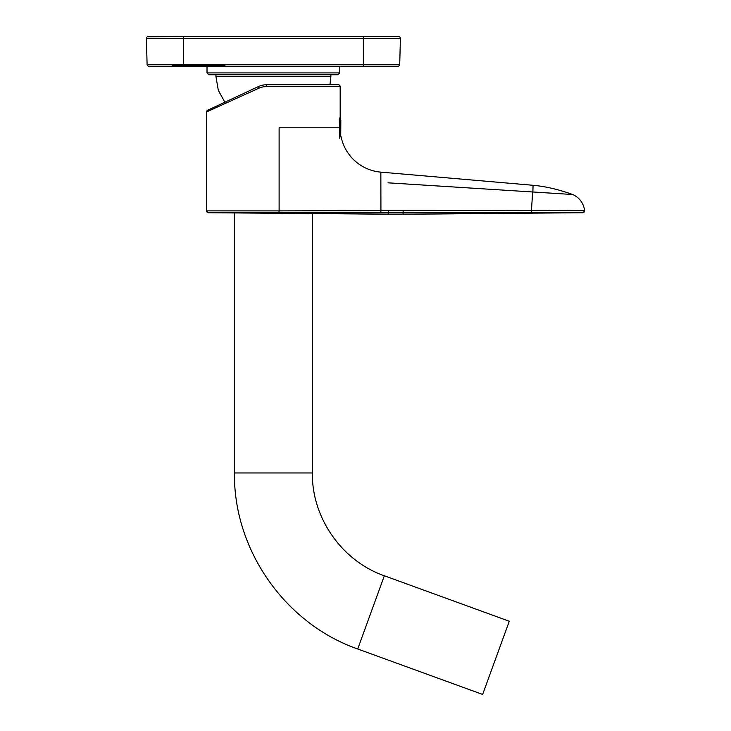 <?xml version="1.0" encoding="UTF-8"?>
<svg xmlns="http://www.w3.org/2000/svg" width="731" height="731" viewBox="0 0 731 731"><rect width="100%" height="100%" fill="white"/><g stroke="black" fill="none" stroke-linecap="round" stroke-linejoin="round"><path stroke-width="1.1" d="M171.401 66.229L375.414 66.229M147.296 36.824L184.386 36.55M339.796 66.229L339.796 72.899L207.01 72.899L208.865 74.754L337.941 74.754L339.805 72.899M363.353 66.229L148.95 66.229A1.855 1.855 -43.9 0 1 147.095 64.419L399.72 64.419A1.855 1.855 43.9 0 1 397.865 66.229L363.353 66.229L363.353 38.451L400.396 38.451L399.72 64.419A1.855 1.855 0 0 1 397.865 66.229A1.855 1.855 0 0 0 399.72 64.419M147.095 64.419A1.855 1.855 0 0 0 148.95 66.229A1.855 1.855 0 0 1 147.095 64.419L146.41 38.451L363.353 38.451L363.353 36.55L398.541 36.55A1.855 1.855 0 0 1 400.396 38.451A1.855 1.855 0 0 0 398.541 36.55A1.855 1.855 0 0 1 400.396 38.451M146.41 38.451A1.855 1.855 -137.5 0 1 148.265 36.55A1.855 1.855 -137.5 0 0 146.41 38.451A1.855 1.855 0 0 1 148.265 36.55L363.353 36.55M207.714 110.217L224.846 102.221L218.322 90.352L215.947 76.609L330.869 76.609L329.955 84.769L338.316 84.769L266.386 84.769A18.622 18.101 -155.8 0 0 258.555 86.505L207.714 110.217A1.855 1.855 -151.4 0 0 206.635 111.898L206.635 210.884L279.114 210.893L279.114 127.797L325.852 127.797M212.438 109.266L217.235 107.091M340.171 117.983L340.171 86.623L266.185 86.623A17.608 16.968 -156.5 0 0 258.929 88.186L258.555 86.505M258.929 88.186L206.635 111.898M266.185 86.623L266.386 84.769L338.316 84.769A1.855 1.855 138.5 0 1 340.171 86.623M279.114 128.437L279.114 127.797L339.476 127.797M339.824 138.488L339.303 119.336A1.115 0.95 -179 0 1 340.829 120.24L340.728 136.496M341.423 138.415L341.094 137.565M339.623 131.059L341.514 138.643A44.509 44.509 150.8 0 0 380.851 172.141L380.924 210.619L279.114 210.893L278.959 212.748L208.49 212.739A1.855 1.855 -44.3 0 1 206.635 210.884M583.311 212.648L531.391 212.739A100289.033 43152.493 -178.8 0 1 403.083 212.748L403.083 214.156C475.607 213.945 509.699 212.822 582.223 212.739L582.744 212.739A1.855 1.855 -136.5 0 0 584.59 210.692A19.847 19.847 -0.1 0 0 572.684 194.51C558.703 189.475 545.5 186.396 533.054 185.29L380.851 172.141M209.943 212.739L388.243 214.156L388.243 212.748L208.92 212.739A1.855 1.846 -90 0 1 207.074 210.884M387.174 214.156L388.243 214.156A2655.129 2655.102 -0 0 0 403.083 214.156L388.243 214.156M209.852 212.739L210.501 212.739M584.59 210.692L531.464 210.464L532.634 191.97L388.033 182.823M533.054 185.29L532.89 191.988M544.357 192.719L540.657 192.481M538.729 210.491L548.524 210.482M568.334 210.473L577.17 210.565M531.391 212.739L547.674 212.739L531.391 212.739L531.464 210.464A82081.011 64904.293 -176.8 0 1 403.165 210.601L403.083 212.748L388.243 212.748L388.325 210.61L380.924 210.619L380.842 212.748L386.699 212.748M572.684 194.51L532.634 191.97M556.41 212.812L560.165 212.794M357.706 648.982L384.351 575.781L509.279 621.249L482.643 694.45L357.706 648.982C285.099 623.662 233.417 549.84 234.459 472.957L312.356 472.957L312.356 213.562M183.454 66.229L183.454 36.55M278.959 212.748L283.253 212.748M403.165 210.601L388.325 210.61M403.083 214.21L582.251 212.739A1.855 1.837 90 0 0 582.991 212.575M582.223 212.739A1.855 1.837 -90.1 0 0 584.051 210.683M207.01 72.899L207.01 66.229M215.947 76.609L215.928 74.754M330.869 76.609L330.878 74.754M224.947 65.297L172.324 65.297M213.881 212.748L212.282 212.748M213.187 212.748L388.243 214.21M578.934 212.748L579.738 212.739M580.725 212.739L581.748 212.739M339.266 118.002L340.847 119.025M234.459 212.822L234.459 472.957M384.351 575.781C341.934 560.997 311.744 517.868 312.356 472.957"/></g></svg>
